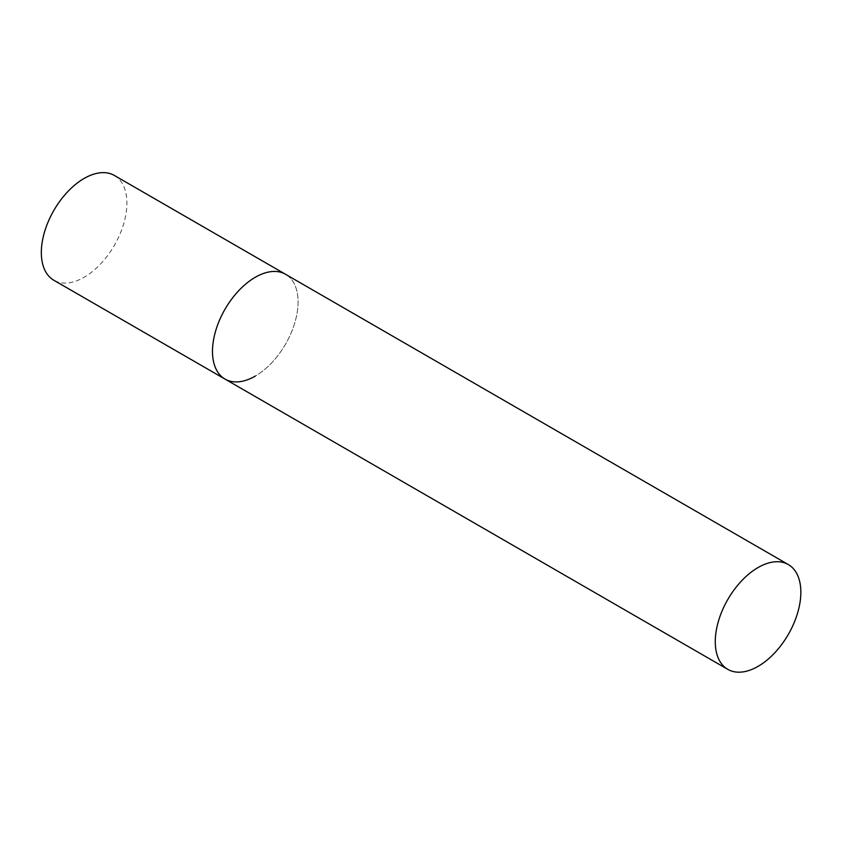 <?xml version="1.0" encoding="UTF-8"?>
<svg xmlns="http://www.w3.org/2000/svg" width="843" height="843" viewBox="0 0 843 843"><rect width="100%" height="100%" fill="white"/><g stroke="black" fill="none" stroke-linecap="round" stroke-linejoin="round"><path stroke-width="0.63" stroke-dasharray="4.21 3.16" d="M114.374 175.46A60.517 34.942 -60 0 1 123.647 223.943A60.517 34.942 -60 0 1 84.121 277.273A60.517 34.942 -60 0 1 53.857 280.266M225.018 379.087A60.517 34.942 120 0 0 271.657 362.88A60.517 34.942 120 0 0 298.064 301.973A60.517 34.942 120 0 0 285.535 274.27A60.517 34.942 -60 0 1 294.808 322.764A60.517 34.942 -60 0 1 255.281 376.094"/><path stroke-width="1.26" d="M255.281 376.094A60.517 34.942 -60 0 1 225.018 379.087A60.517 34.942 -60 0 1 215.745 330.593A60.517 34.942 -60 0 1 255.281 277.273A60.517 34.942 -60 0 1 285.535 274.27A60.517 34.942 120 0 0 238.906 290.487A60.517 34.942 120 0 0 212.489 351.383A60.517 34.942 120 0 0 225.018 379.087L53.857 280.266A60.517 34.942 -60 0 1 44.584 231.783A60.517 34.942 -60 0 1 84.121 178.453A60.517 34.942 -60 0 1 114.374 175.46L788.321 564.557A60.517 34.942 120 0 0 741.682 580.764A60.517 34.942 120 0 0 715.275 641.66A60.517 34.942 120 0 0 727.804 669.363A60.517 34.942 120 0 0 774.432 653.156A60.517 34.942 120 0 0 800.85 592.26A60.517 34.942 120 0 0 788.321 564.557M225.018 379.087L727.804 669.363"/></g></svg>
